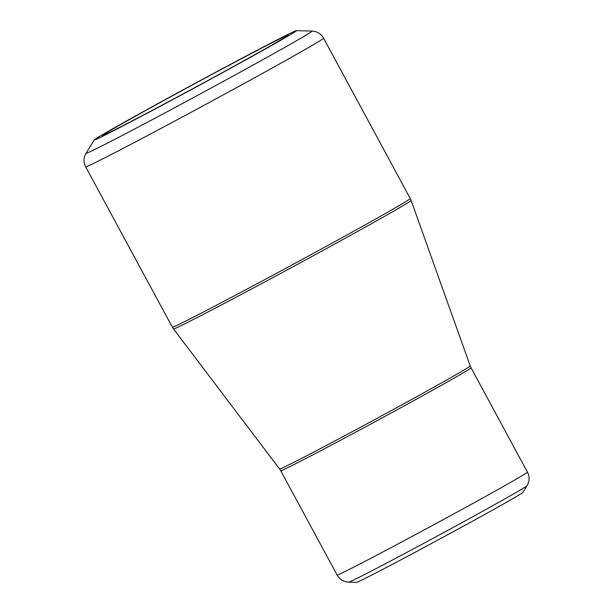 <?xml version="1.0" encoding="UTF-8"?>
<svg xmlns="http://www.w3.org/2000/svg" width="613" height="613" viewBox="0 0 613 613"><rect width="100%" height="100%" fill="white"/><g stroke="black" fill="none" stroke-linecap="round" stroke-linejoin="round"><path stroke-width="0.92" d="M171.824 96.164A105.474 1.716 151.6 0 1 288.118 35.209A105.474 1.716 151.6 0 1 196.145 86.854A105.474 1.716 151.6 0 1 102.57 135.534A105.474 1.716 151.6 0 1 171.824 96.164M169.717 97.138A114.945 1.87 -28.4 0 0 94.233 139.948A114.945 1.87 -28.4 0 0 196.221 86.985A114.945 1.87 -28.4 0 0 296.378 30.65A114.945 1.87 -28.4 0 0 169.717 97.138M348.69 582.135L356.49 582.35A94.663 1.54 -28.4 0 0 440.44 538.658A94.663 1.54 -28.4 0 0 522.958 492.339L527.05 485.695A101.421 1.647 151.6 0 1 460.447 523.471A101.421 1.647 151.6 0 1 348.69 582.135L346.353 581.867C342.276 580.963 339.196 578.68 337.119 575.025A108.179 1.762 -28.4 0 0 456.386 512.476A108.179 1.762 -28.4 0 0 527.441 472.117L471.052 367.823A108.179 1.762 151.6 0 1 376.727 420.825A108.179 1.762 151.6 0 1 280.723 470.73L279.612 469.006A108.34 1.762 -28.4 0 0 375.746 419.024A108.34 1.762 -28.4 0 0 470.217 365.946L411.101 200.413A135.075 2.199 151.6 0 1 322.377 250.794A135.075 2.199 151.6 0 1 173.471 328.897L172.353 327.158A135.228 2.199 -28.4 0 0 321.434 248.97A135.228 2.199 -28.4 0 0 410.258 198.52L323.564 38.198A135.228 2.199 151.6 0 1 234.748 88.64A135.228 2.199 151.6 0 1 85.659 166.828C83.789 163.173 83.529 159.441 84.893 155.618L86.058 153.235A128.469 2.092 -28.4 0 0 227.668 79.039A128.469 2.092 -28.4 0 0 311.979 31.079L296.378 30.65M94.233 139.948L86.058 153.235M172.353 327.158L85.659 166.828M279.612 469.006L173.471 328.897M337.119 575.025L280.723 470.73M527.441 472.117C529.364 475.864 529.586 479.688 528.107 483.588L527.05 485.695M471.052 367.823L470.217 365.946M410.258 198.52L411.101 200.413M323.564 38.198C321.534 34.627 318.545 32.366 314.607 31.409L311.979 31.079"/></g></svg>
